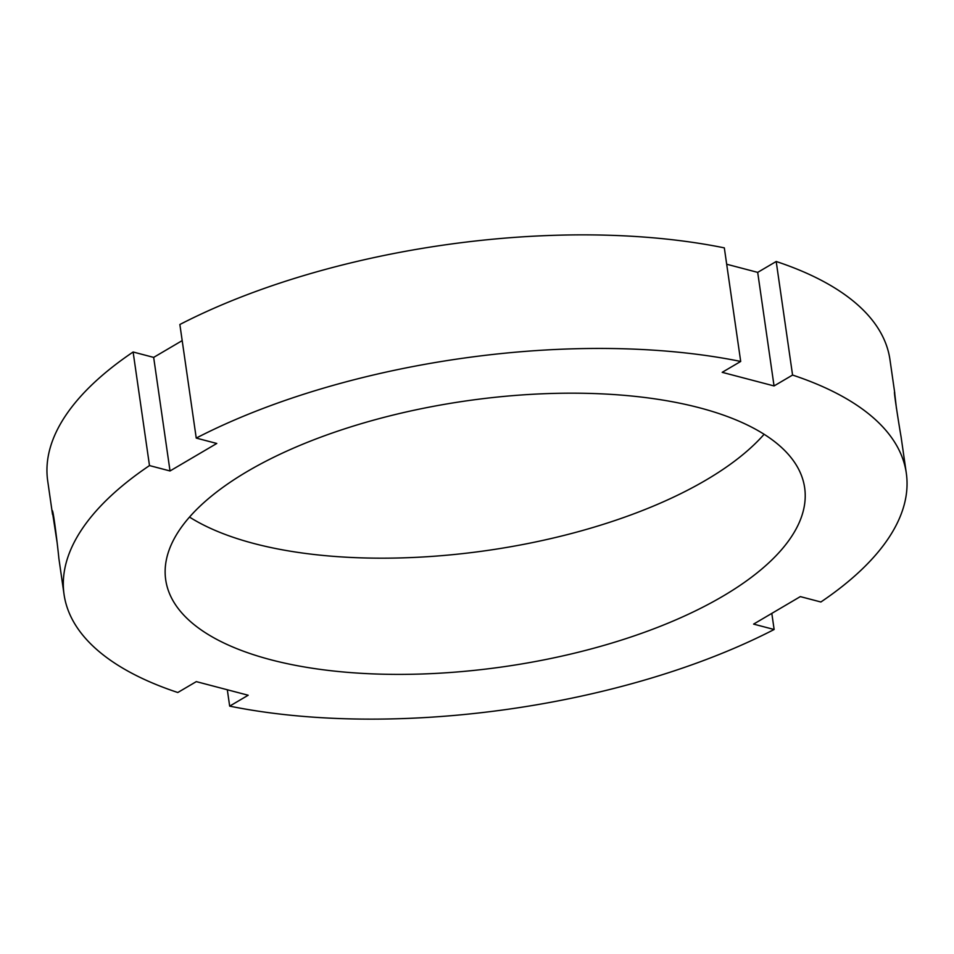 <?xml version="1.0" encoding="UTF-8"?>
<svg xmlns="http://www.w3.org/2000/svg" width="954" height="954" viewBox="0 0 954 954"><rect width="100%" height="100%" fill="white"/><g stroke="black" fill="none" stroke-linecap="round" stroke-linejoin="round"><path stroke-width="1.43" d="M57.168 542.909L52.208 510.628C53.352 508.864 58.325 552.032 58.85 558.269L64.061 594.473A425.472 176.943 171.8 0 0 177.802 692.509L196.309 681.621L248.183 695.239L229.675 706.127L227.314 689.766M771.81 613.386L774.135 629.497L753.6 624.107L800.334 596.608L820.881 601.998A425.472 176.943 171.8 0 0 906.3 473.101L901.089 436.908C899.062 425.389 893.6 390.842 894.566 392.058L896.45 408.455M894.769 393.084L889.939 359.527A425.472 176.943 171.8 0 0 776.198 261.491L792.571 375.053L774.052 385.941L722.19 372.334L740.698 361.447L724.324 247.873A425.472 176.943 171.8 0 0 179.865 324.503L196.238 438.077L216.773 443.467L170.027 470.966L149.492 465.576L133.119 352.002L153.666 357.392L182.19 340.614M170.027 470.966L153.666 357.392M740.698 361.447A425.472 176.943 171.8 0 0 196.238 438.077M149.492 465.576A425.472 176.943 171.8 0 0 64.061 594.473M133.119 352.002A425.472 176.943 171.8 0 0 47.7 480.899L52.53 514.456M906.3 473.101A425.472 176.943 171.8 0 0 792.571 375.053M229.675 706.127A425.472 176.943 171.8 0 0 774.135 629.497M699.425 407.775A322.774 134.228 171.8 0 0 346.374 428.286A322.774 134.228 171.8 0 0 165.71 579.817A322.774 134.228 171.8 0 0 504.332 666.643A322.774 134.228 171.8 0 0 804.651 487.744A322.774 134.228 171.8 0 0 699.425 407.775M774.052 385.941L757.691 272.379L776.198 261.491M726.686 264.234L757.691 272.379M189.512 517.08A322.774 134.228 171.8 0 0 487.577 550.434A322.774 134.228 171.8 0 0 764.106 434.285"/></g></svg>
